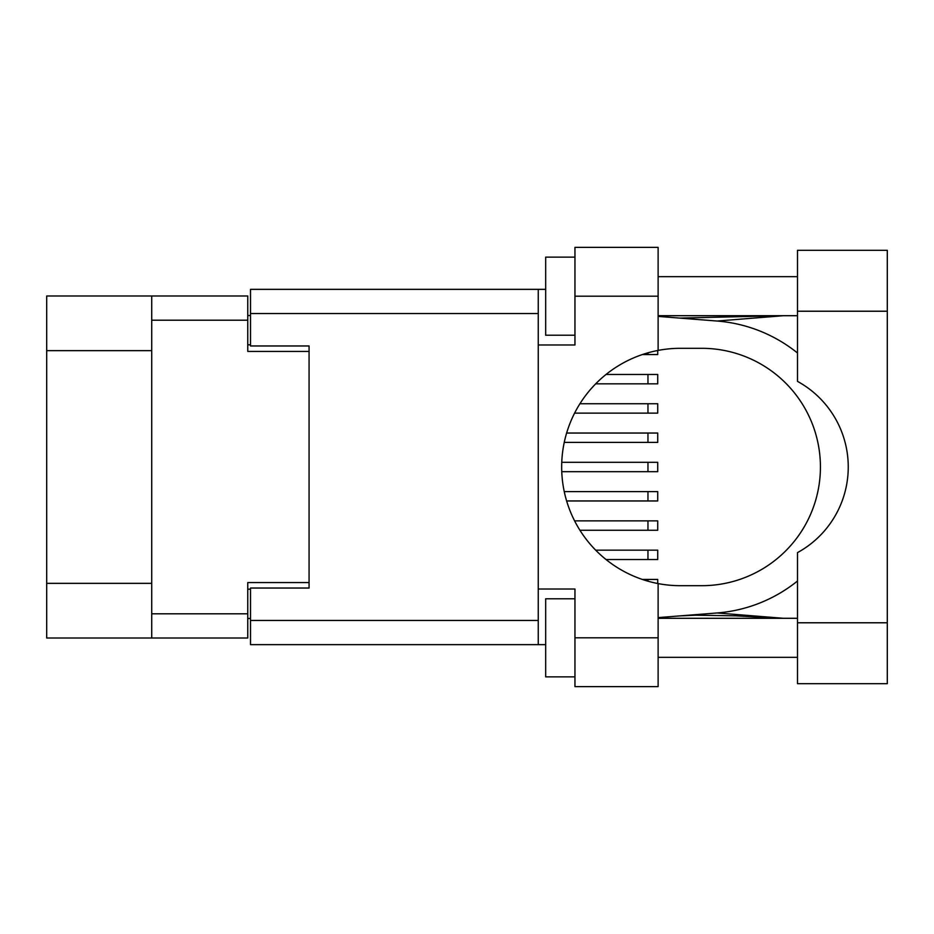 <?xml version="1.0" encoding="UTF-8"?>
<svg xmlns="http://www.w3.org/2000/svg" width="934" height="934" viewBox="0 0 934 934"><rect width="100%" height="100%" fill="white"/><g stroke="black" fill="none" stroke-linecap="round" stroke-linejoin="round"><path stroke-width="1.4" d="M151.728 350.647L46.7 350.647L46.7 295.996L247.767 295.996L247.767 351.429L309.072 351.429L309.072 345.965L309.072 588.035L250.51 588.035L250.51 620.445L538.253 620.445M309.072 588.035L309.072 582.571L247.767 582.571L247.767 638.004L46.7 638.004L46.7 583.353L151.728 583.353M46.7 350.647L46.7 583.353M151.728 638.004L151.728 295.996M250.51 618.483L247.767 618.483M247.767 315.517L250.51 315.517M595.682 550.161L657.723 550.161L657.723 559.536L606.038 559.536M797.496 622.78L797.496 552.624A97.603 97.603 0 0 0 797.496 381.376L797.496 250.312L887.3 250.312L887.3 683.688L797.496 683.688L797.496 622.78L887.3 622.78M797.496 276.662L658.12 276.662M797.496 315.704L658.12 315.704M797.496 618.296L658.12 618.296M797.496 657.338L658.12 657.338M574.959 676.858L545.678 676.858L545.678 598.776L574.959 598.776M574.959 335.224L545.678 335.224L545.678 257.142L574.959 257.142M658.12 637.817L658.12 686.618L574.959 686.618L574.959 637.817L658.12 637.817L658.12 583.587A118.688 118.688 0 0 1 658.12 350.413L658.12 296.183L574.959 296.183L574.959 344.985L538.253 344.985L538.253 644.647L250.51 644.647L250.51 620.445M538.253 589.015L574.959 589.015L574.959 637.817M574.959 296.183L574.959 247.382L658.12 247.382L658.12 296.183M545.678 644.647L538.253 644.647M309.072 345.965L250.51 345.965L250.51 289.353L538.253 289.353L538.253 344.985M545.678 289.353L538.253 289.353M658.12 350.413A118.688 118.688 0 0 1 680.372 348.312L701.738 348.312A118.688 118.688 0 0 1 820.426 467A118.688 118.688 0 0 1 701.738 585.688L680.372 585.688A118.688 118.688 0 0 1 658.12 583.587M783.509 618.296L717.125 612.961L658.12 617.607M717.125 612.961A146.416 146.416 0 0 0 797.496 581.006M797.496 352.994A146.416 146.416 0 0 0 717.125 321.039L658.12 316.392M783.509 315.704L717.125 321.039M642.37 579.442L657.723 579.442L657.723 583.516M574.608 520.88L657.723 520.88L657.723 530.255L579.932 530.255M561.778 462.318L657.723 462.318L657.723 471.682L561.778 471.682M579.932 403.745L657.723 403.745L657.723 413.12L574.608 413.12M564.253 491.599L657.723 491.599L657.723 500.963L566.646 500.963M566.646 433.037L657.723 433.037L657.723 442.401L564.253 442.401M642.37 354.558L657.723 354.558L657.723 350.483M606.038 374.464L657.723 374.464L657.723 383.839L595.682 383.839M151.728 613.801L247.767 613.801M247.767 320.199L151.728 320.199M247.767 589.202L250.51 589.202M250.51 344.798L247.767 344.798M647.962 550.161L647.962 559.536M538.253 313.555L250.51 313.555M797.496 311.22L887.3 311.22M647.962 579.442L647.962 581.182M647.962 520.88L647.962 530.255M647.962 462.318L647.962 471.682M647.962 403.745L647.962 413.12M647.962 491.599L647.962 500.963M647.962 433.037L647.962 442.401M647.962 352.818L647.962 354.558M647.962 374.464L647.962 383.839M679.765 318.097L780.497 315.704M780.485 618.296L735.595 615.833L695.515 615.202L679.765 615.903"/></g></svg>
